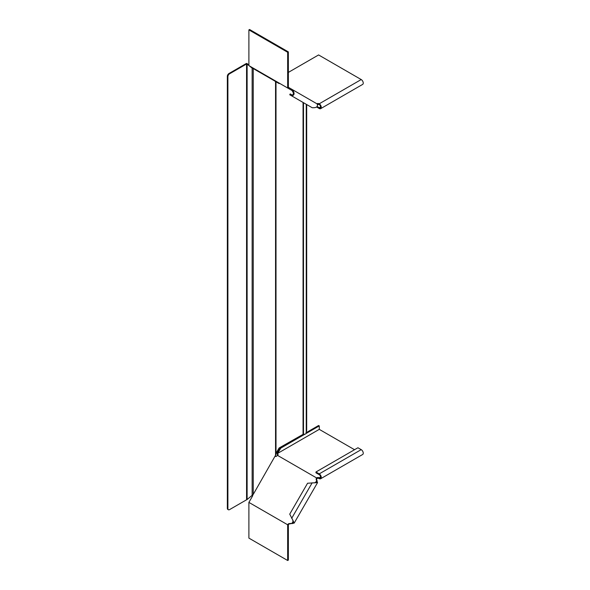 <?xml version="1.0" encoding="UTF-8"?>
<svg xmlns="http://www.w3.org/2000/svg" width="590" height="590" viewBox="0 0 590 590"><rect width="100%" height="100%" fill="white"/><g stroke="black" fill="none" stroke-linecap="round" stroke-linejoin="round"><path stroke-width="0.89" d="M227.895 76.656A2.308 1.335 -60 0 1 229.525 73.824L228.979 73.507A2.308 1.335 120 0 0 227.349 76.339L227.895 76.656L227.895 508.683A2.308 1.335 120 0 0 228.374 509.738A2.308 1.335 120 0 0 229.525 509.627L246.568 499.789A0.767 0.443 0 0 1 246.922 499.671L253.235 494.427L276.002 454.484L276.002 81.479L275.552 81.45L275.552 455.768M253.235 494.427L253.235 68.565L275.552 81.45M276.002 81.575L276.002 453.924M276.231 452.95L279.092 447.994L303.496 434.115A1.925 1.114 0 0 0 306.062 433.591L306.062 432.374M306.247 431.71A2.308 1.335 120 0 0 306.682 430.176L306.682 104.541M278.546 83.256L278.996 82.998M276.231 81.914L279.092 83.566L279.542 83.308M253.235 68.565L252.144 67.732L253.235 68.565L252.144 68.175L251.163 66.928M247.114 499.45L247.114 63.617L248.892 65.07M229.525 73.824L246.568 63.986A0.767 0.443 0 0 1 246.922 63.867L248.892 65.52M249.305 65.851L252.144 68.175L252.144 495.342M247.114 63.617L246.731 63.44A1.541 0.892 0 0 0 246.023 63.668L228.979 73.507M227.349 76.339L227.349 508.366L227.895 508.683M228.374 509.738L227.829 509.428A2.308 1.335 -60 0 1 227.349 508.366M275.235 81.479L276.002 81.479M246.922 63.867L246.731 63.44M316.314 478.416L316.985 478.49A1.733 1.003 0 0 1 319.219 478.593A2.891 1.667 60 0 0 320.665 478.741A2.891 1.667 60 0 0 321.108 476.425A2.891 1.667 60 0 0 319.219 473.881L361.205 449.639L357.938 447.751L315.952 471.993L315.952 472.782L319.219 474.662A1.925 1.114 60 0 1 320.473 476.359A1.925 1.114 60 0 1 320.178 477.907A1.925 1.114 60 0 1 319.219 477.812A1.733 1.003 0 0 0 316.985 477.701L316.314 478.416A1.733 1.416 -60 0 0 316.299 479.81L317.568 482.583L307.567 483.247L289.734 514.133L292.699 519.871L293.326 522.644L291.991 523.337L289.166 523.596A1.733 1.416 -60 0 0 287.964 524.303L287.669 524.775L288.37 524.709L288.348 560.109L287.669 560.5L248.892 538.11L248.892 502.392L287.669 524.775L287.669 560.5M316.793 478.689A1.733 1.416 -60 0 0 316.778 480.09L317.14 480.88M292.699 519.871L294.159 523.124L289.653 523.876A1.733 1.416 -60 0 0 288.444 524.584L287.964 524.303M248.892 502.392L252.498 496.153A1.733 1.416 -60 0 0 252.771 495.047L252.793 494.907M275.213 456.358A1.733 1.416 -60 0 0 277.064 455.753L277.344 455.274L316.587 477.93M292.47 523.61L291.991 523.337L293.26 521.14M315.392 482.797L316.66 480.599L316.734 482.104L314.02 482.945M306.136 433.48L319.271 425.899L318.593 425.508L306.247 432.632M319.271 425.899L319.271 429.358L277.683 453.363L280.81 448.105L304.956 434.166M280.81 448.105L280.132 447.707L303.621 434.144M315.952 471.993L319.219 473.881M278.089 452.818L277.411 452.427L280.132 447.707M320.665 478.741L362.651 454.499A2.891 1.667 -120 0 0 363.093 452.183A2.891 1.667 -120 0 0 361.205 449.639M354.538 449.713L319.271 429.358M277.927 454.853A1.733 1.003 0 0 0 277.558 454.543L277.005 453.762L277.411 452.427M277.558 454.543L277.683 453.363L277.558 454.543M277.344 455.274L277.743 455.045A1.733 1.003 0 0 0 278.06 454.462A1.733 1.003 0 0 0 277.558 453.754M316.985 477.701L316.985 478.49M292.146 95.034C293.85 94.533 293.798 93.021 291.991 90.499L292.47 89.665L317.14 103.906C318.121 106.694 316.461 107.963 312.169 107.704L289.734 94.754L290.214 93.921L292.146 95.034L291.667 95.868C294.572 95.322 294.838 93.249 292.47 89.665L288.444 87.342L287.964 88.176L248.892 65.615L248.892 29.891L287.669 52.281L288.348 51.891L249.577 29.5L248.892 29.891M291.991 90.499L287.964 88.176M252.498 67.695L274.859 80.609L274.667 80.941M252.771 67.85L252.881 68.359M317.649 104.858L318.548 104.341M317.103 106.502L319.219 107.727A1.925 1.114 -120 0 0 320.178 107.823A1.925 1.114 -120 0 0 320.473 106.274A1.925 1.114 -120 0 0 319.219 104.578A1.733 1.003 -0 0 0 317.523 104.327M316.653 107.033L319.219 108.508A2.891 1.667 -120 0 0 320.665 108.656A2.891 1.667 -120 0 0 321.108 106.34A2.891 1.667 -120 0 0 319.219 103.796A1.733 1.003 -0 0 0 316.985 103.685L316.874 103.752M288.348 72.408L318.593 54.944L361.205 79.554A2.891 1.667 60 0 1 363.093 82.099A2.891 1.667 60 0 1 362.651 84.407L320.665 108.656M287.669 52.281L287.669 88.006L288.37 87.261L288.348 51.891M303.496 434.115L303.496 102.697M303.054 434.159L303.054 102.446M246.568 499.789L246.568 63.986M289.653 523.876L289.166 523.596M316.299 479.81L316.778 480.09M291.667 518.33L312.169 482.819M320.577 477.022L319.219 477.812L319.219 478.593M292.47 89.665L317.14 103.906M289.653 88.035L289.166 88.869M319.219 107.727L320.577 106.938M319.219 104.578L319.219 103.796L361.205 79.554M306.247 433.016L306.247 104.29M275.906 81.479L275.183 81.243M317.568 482.583L294.159 523.124"/></g></svg>
